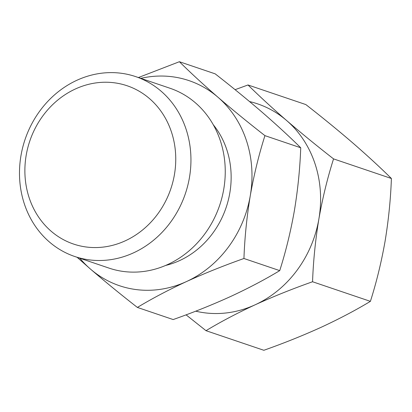 <?xml version="1.0" encoding="UTF-8"?>
<svg xmlns="http://www.w3.org/2000/svg" width="412" height="412" viewBox="0 0 412 412"><rect width="100%" height="100%" fill="white"/><g stroke="black" fill="none" stroke-linecap="round" stroke-linejoin="round"><path stroke-width="0.62" d="M165.603 265.452A85.202 75.916 -71.3 0 0 229.808 193.001A85.202 75.916 -71.3 0 0 213.282 124.748M74.742 256.496L109.051 268.119A94.961 84.609 -71.3 0 0 223.757 189.144A94.961 84.609 -71.3 0 0 169.996 88.25L135.692 76.622A94.961 84.609 108.7 0 1 189.453 177.52A94.961 84.609 108.7 0 1 74.742 256.496A94.961 84.609 108.7 0 1 20.981 155.602A94.961 84.609 108.7 0 1 135.692 76.622M174.441 174.544A83.559 74.454 -71.3 0 0 114.351 82.797A83.559 74.454 -71.3 0 0 26.193 155.257A83.559 74.454 -71.3 0 0 86.283 247.004A83.559 74.454 -71.3 0 0 174.441 174.544M77.121 257.304L90.449 269.057A108.284 96.48 -71.3 0 0 186.502 281.556A108.284 96.48 -71.3 0 0 250.28 195.664A108.284 96.48 -71.3 0 0 218.005 97.273A108.284 96.48 -71.3 0 0 140.786 78.352M138.401 77.544L179.385 61.718L215.177 73.846C231.771 86.788 247.416 99.58 262.114 112.219C276.555 124.754 289.43 136.609 300.734 147.774C299.977 168.611 297.866 189.556 294.389 210.609C290.687 231.565 285.799 251.572 279.733 270.627C265.04 279.501 248.668 288.122 230.612 296.501C212.381 304.787 193.233 312.471 173.174 319.558L137.387 307.429C120.793 294.492 105.148 281.7 90.449 269.057A108.284 96.48 108.7 0 1 79.835 258.221M300.734 147.774L264.942 135.646C258.87 154.701 253.988 174.709 250.28 195.664C246.809 216.717 244.692 237.662 243.94 258.499C223.881 265.586 204.733 273.269 186.502 281.556C168.451 289.935 152.079 298.561 137.387 307.429M179.385 61.718C190.689 72.888 203.559 84.738 218.005 97.273C232.703 109.916 248.348 122.704 264.942 135.646M279.733 270.627L243.94 258.499M249.569 101.568A108.284 96.48 108.7 0 1 286.618 120.52C301.316 133.164 316.962 145.951 333.555 158.893C327.483 177.953 322.601 197.956 318.893 218.911A108.284 96.48 -71.3 0 0 286.618 120.52C272.178 107.985 259.303 96.135 247.998 84.97L235.092 89.682M247.998 84.97L305.843 104.571C322.436 117.508 338.082 130.3 352.78 142.943C367.221 155.478 380.096 167.329 391.4 178.494C390.648 199.331 388.531 220.281 385.06 241.329C381.352 262.29 376.47 282.292 370.398 301.352C355.705 310.221 339.334 318.847 321.283 327.226C303.047 335.507 283.904 343.196 263.845 350.282L206 330.682C220.693 321.808 237.065 313.187 255.116 304.808A108.284 96.48 -71.3 0 0 318.893 218.911C315.422 239.964 313.305 260.909 312.553 281.751C292.494 288.833 273.352 296.522 255.116 304.808A108.284 96.48 108.7 0 1 195.736 311.173M370.398 301.352L312.553 281.751M391.4 178.494L333.555 158.893M186.08 314.845L206 330.682"/></g></svg>
